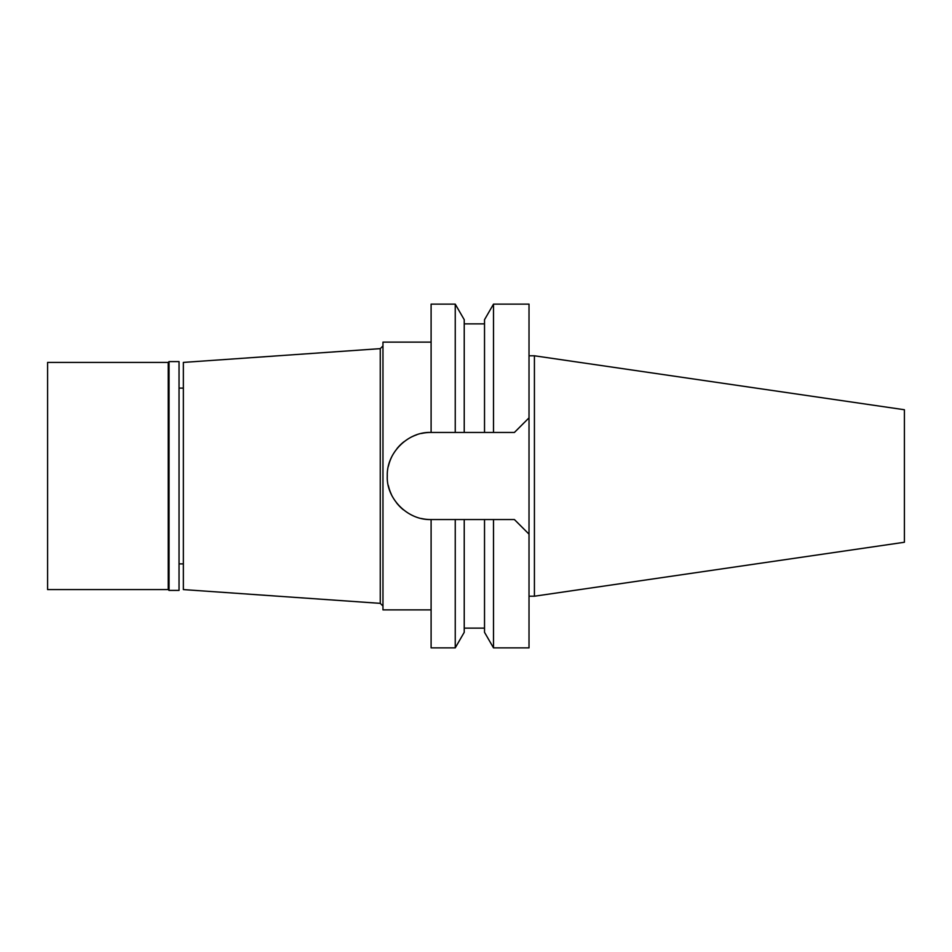 <?xml version="1.0" encoding="UTF-8"?>
<svg xmlns="http://www.w3.org/2000/svg" width="952" height="952" viewBox="0 0 952 952"><rect width="100%" height="100%" fill="white"/><g stroke="black" fill="none" stroke-linecap="round" stroke-linejoin="round"><path stroke-width="1.43" d="M183.367 388.107L179.035 388.107M183.367 563.893L179.035 563.893M183.367 362.414L183.367 589.585L380.264 603.354L380.264 348.646L183.367 362.414M382.966 345.933L380.264 348.646M382.966 606.067L380.264 603.354M431.101 342.125L382.966 342.125L382.966 609.875L431.101 609.875M484.52 519.542L493.505 519.542L493.505 647.872L529.014 647.872L529.014 304.128L493.505 304.128L484.52 319.693L484.52 432.458L430.839 432.458C408.396 431.506 386.452 452.676 387.285 475.952C386.131 498.372 407.563 520.304 430.839 519.542L484.52 519.542L484.52 632.307L484.52 519.542L514.401 519.542L529.014 534.143L514.401 519.542M461.292 519.542L455.246 519.542L455.246 647.872L431.101 647.872L431.101 519.542M387.285 476.071A43.542 43.542 0 0 1 387.297 475.405M388.392 466.278A43.542 43.542 0 0 1 391.629 457.055M396.984 448.618A43.542 43.542 0 0 1 403.898 441.787M412.275 436.611A43.542 43.542 0 0 1 416.667 434.826M421.438 433.481A43.542 43.542 0 0 1 430.839 432.458M430.839 519.542A43.542 43.542 0 0 1 421.296 518.483M412.942 515.698A43.542 43.542 0 0 1 411.883 515.199M403.35 509.772A43.542 43.542 0 0 1 396.496 502.775M391.403 494.457A43.542 43.542 0 0 1 388.345 485.508M484.52 432.458L514.401 432.458L529.014 417.857L514.401 432.458L484.52 432.458M431.101 432.458L464.231 432.458L464.231 319.693L455.246 304.128L431.101 304.128L431.101 432.458M455.246 647.872L464.231 632.307L464.231 519.542M493.505 304.128L493.505 432.458M455.246 432.458L455.246 304.128M534.417 355.786L904.4 409.741L904.4 542.259L534.417 596.214L534.417 355.786L529.014 355.786M534.417 596.214L529.014 596.214M169.04 590.407L179.035 590.407L179.035 361.593L169.04 361.593L169.04 590.407L168.218 589.585L168.218 362.414L47.6 362.414L47.6 589.585L168.218 589.585M169.04 361.593L168.218 362.414M484.52 628.13L464.231 628.13M484.52 632.307L493.505 647.872M484.52 323.87L464.231 323.87"/></g></svg>
